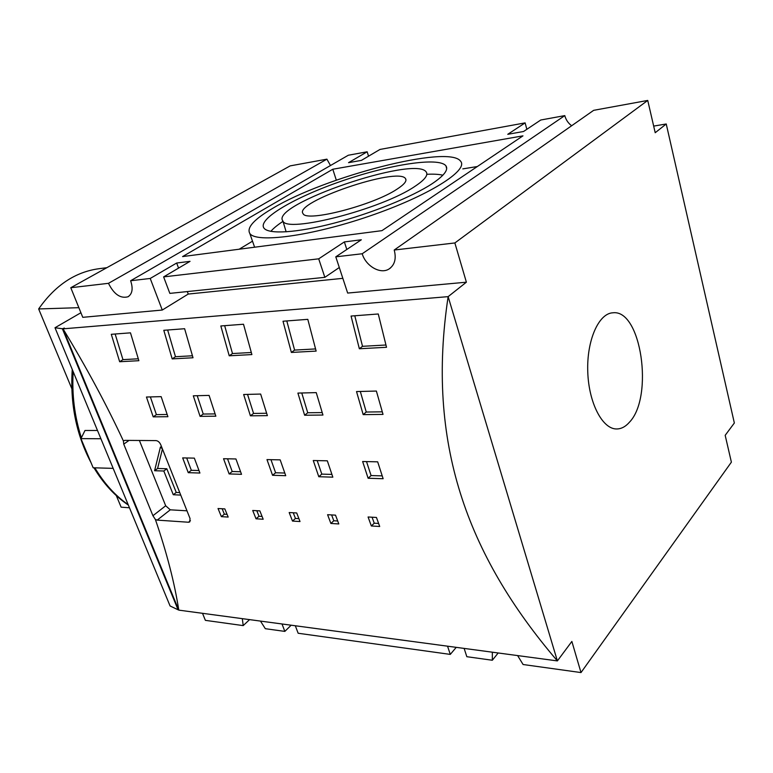 <?xml version="1.0" encoding="UTF-8"?>
<svg xmlns="http://www.w3.org/2000/svg" width="773" height="773" viewBox="0 0 773 773"><rect width="100%" height="100%" fill="white"/><g stroke="black" fill="none" stroke-linecap="round" stroke-linejoin="round"><path stroke-width="1.16" d="M113.167 468.37L93.175 467.781L80.943 438.62L100.905 438.745M80.943 438.62L85.001 430.484L97.495 430.484M116.317 495.609L121.119 507.165L129.468 507.784M78.865 307.683L38.65 308.949C55.115 285.392 75.165 271.98 98.809 268.733L106.848 267.69M38.65 308.949L71.812 388.655M160.813 444.881L190.042 518.528L189.723 521.949L188.506 522.239L157.19 520.113L155.383 519.466L152.928 515.717L123.748 444.137L123.4 440.948L124.743 440.368L156.03 440.6C158.078 440.871 159.663 442.301 160.813 444.881M186.766 510.798L170.282 509.822L165.683 505.774L139.391 440.475M359.348 348.758L351.058 316.051L378.268 313.983L386.519 347.29L359.348 348.758L362.518 346.314L354.788 315.771M385.94 345.009L362.518 346.314M172.186 358.894L163.799 330.303L184.621 328.718L193.018 357.764L172.186 358.894L175.481 356.72L167.654 330.013M192.429 355.773L175.481 356.72M119.66 361.735L111.293 334.303L130.482 332.844L138.869 360.701L119.66 361.735L122.955 359.638L115.158 334.013M138.28 358.788L122.955 359.638M291.373 352.44L283.005 321.23L307.799 319.346L316.138 351.097L291.373 352.44L294.6 350.092L286.802 320.94M315.548 348.923L294.6 350.092M155.383 519.466C166.775 552.685 174.572 582.91 178.776 610.129L557.381 660.915C466.438 554.512 426.174 442.156 448.137 296.639L557.381 660.915L571.865 641.445L580.996 672.568L523.099 664.519L517.62 655.581M178.573 609.626L178.08 609.8L62.381 328.757L64.362 328.061L63.028 328.844L448.137 296.639L466.39 282.193L454.862 242.954L647.735 100.432L655.204 132.724L666.239 123.98L653.668 126.096M178.776 610.129L63.028 328.844C86.267 367.03 106.394 404.405 123.4 440.948M229.223 355.802L220.827 325.964L243.505 324.235L251.892 354.575L229.223 355.802L232.489 353.551L224.663 325.675M250.404 415.816L243.65 394.501L260.646 394.056L267.39 415.642L250.404 415.816L253.563 413.429L247.544 394.394M153.209 416.86L146.445 397.022L161.151 396.646L167.915 416.705L153.209 416.86L156.397 414.628L150.368 396.916M200.072 416.357L193.298 395.805L209.087 395.399L215.851 416.193L200.072 416.357L203.251 414.048L197.221 395.708M304.63 415.236L297.905 393.09L316.244 392.616L322.95 415.043L304.63 415.236L307.741 412.753L301.76 392.993M363.184 414.618L356.527 391.563L376.383 391.051L383.022 414.405L363.184 414.618L366.247 412.028L360.315 391.467M272.56 475.289L266.985 459.597L280.184 459.867L285.739 475.695L272.56 475.289L275.603 472.767L270.965 459.674M188.254 472.67L182.67 457.896L194.332 458.128L199.927 473.037L188.254 472.67L191.346 470.303L186.679 457.983M229.127 473.936L223.542 458.718L235.939 458.969L241.524 474.322L229.127 473.936L232.2 471.501L227.542 458.804M318.795 476.719L313.258 460.524L327.327 460.814L332.844 477.163L318.795 476.719L321.81 474.12L317.191 460.611M368.122 478.255L362.634 461.52L377.668 461.829L383.137 478.719L368.122 478.255L371.088 475.559L366.518 461.607M292.494 521.07L289.179 512.538L296.706 512.963L300.011 521.533L292.494 521.07L295.45 518.451L293.247 512.76M221.368 516.644L218.034 508.518L224.837 508.905L228.17 517.069L221.368 516.644L224.363 514.171L222.151 508.75M256.037 518.799L252.713 510.48L259.863 510.885L263.178 519.243L256.037 518.799L259.013 516.258L256.8 510.711M330.883 523.456L327.588 514.702L335.511 515.147L338.806 523.949L330.883 523.456L333.801 520.76L331.607 514.934M371.349 525.969L368.083 516.992L376.451 517.456L379.707 526.49L371.349 525.969L374.238 523.195L372.064 517.214M378.615 523.466L374.238 523.195M337.695 520.992L333.801 520.76M262.066 516.441L259.013 516.258M227.04 514.325L224.363 514.171M298.9 518.654L295.45 518.451M382.21 475.878L371.088 475.559M331.907 474.409L321.81 474.12M240.567 471.743L232.2 471.501M198.98 470.525L191.346 470.303M284.793 473.037L275.603 472.767M382.277 411.835L366.247 412.028M322.196 412.579L307.741 412.753M215.097 413.903L203.251 414.048M167.152 414.492L156.397 414.628M266.637 413.265L253.563 413.429M251.302 352.498L232.489 353.551M62.381 328.757L54.999 327.742L170.079 605.964L178.08 609.8M180.254 495.068L173.278 494.73L163.808 471.008L154.581 470.728L160.426 447.016L162.253 448.784M526.838 129.313L525.128 122.878L379.997 149.44L361.445 160.369L348.536 162.668L367.165 151.788L348.323 155.238L130.618 280.744C133.246 288.542 132.386 293.885 128.018 296.774C120.462 298.784 113.95 294.3 108.481 283.324L326.911 159.161L290.155 165.886L70.787 287.72L82.769 317.326L162.272 310.041L150.223 278.464L176.669 263.023L178.563 268.105M346.816 249.476L344.362 241.92L361.329 239.785L335.791 256.829L347.666 293.064L466.39 282.193M647.735 100.432L593.664 110.326L394.211 250.027L454.862 242.954M394.211 250.027C396.481 258.675 394.752 264.994 389.041 268.985C380.5 274.599 365.822 266.173 362.199 253.757L564.783 115.612C565.913 119.815 568.203 123.187 571.653 125.748M335.791 256.829L362.199 253.757M464.119 648.402L466.834 656.702L492.333 660.248L492.353 652.19M202.526 613.318L205.376 620.352L243.205 625.608L242.316 618.651M260.462 621.086L265.323 628.691L284.841 631.396L282.01 623.975M130.618 280.744L150.223 278.464M70.787 287.72L108.481 283.324M580.996 672.568L731.384 462.157L725.18 435.325L734.35 423.005L666.239 123.98M525.128 122.878L507.764 134.309L523.563 131.497L540.762 120.008L564.783 115.612M326.911 159.161L330.477 165.528M367.165 151.788L368.537 156.194M397.187 189.056C373.32 205.241 306.195 222.498 303.103 213.677C292.745 202.439 398.192 166.33 405.516 178.611C407.1 180.921 404.327 184.399 397.187 189.056M629.454 422.213C625.579 426.648 621.357 428.899 616.777 428.967C602.563 429.363 588.726 403.091 587.76 371.813C586.601 340.545 598.621 313.384 612.825 312.804C641.175 308.92 653.977 396.897 629.454 422.213M324.853 277.333L318.698 258.829L163.625 276.898L169.847 293.382L324.853 277.333L339.289 267.506M344.362 241.92L318.698 258.829M176.669 263.023L190.042 261.342L163.625 276.898M54.999 327.742L80.914 312.736M162.272 310.041L188.235 294.059L342.845 278.338M187.308 291.576L188.235 294.059M447.548 646.18L450.282 654.402L298.156 633.251L295.325 625.763M456.244 647.349L450.282 654.402M291.16 625.202L284.841 631.396M498.179 652.972L492.333 660.248M173.278 494.73L176.244 492.44L179.239 492.575M162.398 449.171L157.586 468.486L166.813 468.757L176.244 492.44M154.581 470.728L157.586 468.486M163.808 471.008L166.813 468.757M272.531 208.449C254.104 219.3 246.529 227.62 249.795 233.436C255.882 243.321 310.727 236.287 369.368 216.14C428.087 196.11 468.873 170.398 460.621 161.248C449.026 144.184 324.641 176.756 272.531 208.449M332.805 169.239L522.963 135.855L381.939 230.654L182.583 256.578L332.805 169.239L336.313 180.177M462.805 168.881L477.328 166.533M239.195 249.215L252.5 241.186M415.053 186.283C424.802 179.819 428.493 175.017 426.145 171.886C414.83 155.151 269.535 204.893 282.879 220.943C286.329 233.601 381.939 209.116 415.053 186.283M442.881 175.191C438.9 174.254 433.595 173.954 426.957 174.292M282.995 221.349C277.517 224.953 273.468 228.286 270.84 231.359M432.3 183.597C412.347 196.815 371.272 213.454 334.042 223.155C296.755 232.895 268.801 234.48 264.018 228.199C257.003 219.068 295.576 196.767 342.71 180.718C389.727 164.523 439.18 156.697 445.973 165.905C448.591 169.799 444.04 175.703 432.3 183.597M249.573 619.627L243.205 625.608M81.378 437.75C74.556 416.599 71.821 394.588 73.174 371.707M128.154 504.605C115.274 495.706 104.171 483.444 94.857 467.829M188.506 522.239L190.429 520.683M157.19 520.113L170.282 509.822M152.928 515.717L165.683 505.774M129.052 440.397L123.748 444.137M128.347 505.078C114.984 496.111 103.514 483.685 93.948 467.8M91.011 462.631C76.266 434.61 70.014 403.554 72.256 369.484M405.516 178.611L405.97 180.109M254.607 247.215L249.795 233.436M282.879 220.943L286.145 231.842M446.678 168.707L445.973 165.905M128.018 296.774L128.56 296.455M389.041 268.985L390.529 267.922"/></g></svg>
